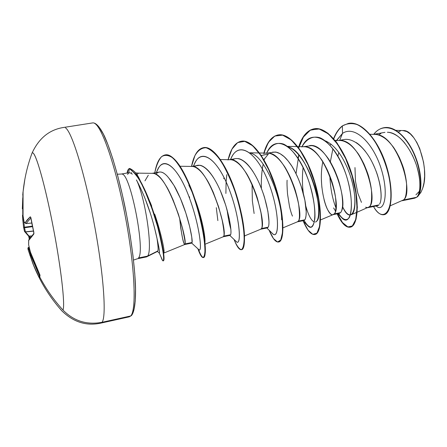 <?xml version="1.0" encoding="UTF-8"?>
<svg xmlns="http://www.w3.org/2000/svg" width="447" height="447" viewBox="0 0 447 447"><rect width="100%" height="100%" fill="white"/><g stroke="black" fill="none" stroke-linecap="round" stroke-linejoin="round"><path stroke-width="0.67" d="M33.765 232.088L30.96 218.08L30.195 216.862L25.116 222.818L23.959 221.723L23.054 215.733L23.06 192.065L22.613 204.441L23.054 215.733L23.959 221.723L25.116 222.818L27.194 219.902L30.195 216.862L30.625 217.03L32.257 225.176M99.24 127.322L103.352 134.094L107.934 144.655L112.789 158.702L117.684 175.688L122.383 194.853L126.641 215.27L130.233 235.893L132.982 255.673L134.765 273.637L135.519 288.946L135.257 300.999L134.027 309.385L131.664 315.308L130.653 315.979L102.005 322.304C86.791 325.125 73.777 321.041 62.971 310.05C65.402 305.15 60.731 265.054 52.282 222.41C43.862 179.722 34.642 149.27 32.067 153.131L31.463 154.701M40.023 275.486L39.66 276.81C45.963 288.823 53.735 299.903 62.971 310.05C53.735 299.903 45.963 288.823 39.66 276.81L39.559 277.945L38.816 276.721L33.994 266.334L28.133 249.784L32.922 263.708L38.816 276.721L39.559 277.945L40.023 275.486L39.375 273.637L40.023 275.486M39.939 274.966L30.402 252.052L28.636 244.872L28.697 240.497L33.721 234.167L33.804 232.01L32.234 225.048L33.95 233.34L33.721 234.167L28.697 240.497L28.636 244.872L30.402 252.052L34.475 262.976L39.392 273.665M131.502 172.665L130.854 173.123M122.215 174.118C130.636 174.643 145.56 251.41 138.481 257.953L147.493 256.125L138.481 257.953C145.56 251.41 130.636 174.643 122.215 174.118M136.357 179.934L136.955 180.94C147.929 201.865 153.712 223.103 157.026 238.519C158.082 245.369 158.372 249.504 157.88 250.94L147.493 256.125C152.941 251.309 145.99 200.714 136.955 180.94C145.99 200.714 152.941 251.309 147.493 256.125L157.88 250.94C158.417 250.342 158.132 246.202 157.026 238.519L154.299 226.858M402.144 200.725L414.576 198.211L402.188 200.709L414.576 198.211L416.503 197.345L403.367 199.988L402.166 200.709M379.017 204.888L369.177 206.866L379.017 204.888L377.693 205.67M367.736 207.676L365.551 207.218M361.461 202.39L357.829 193.221L355.466 181.063L354.979 167.569M333.618 207.933L335.457 210.984M332.926 214.683L339.301 213.398L340.564 212.621L334.149 213.912L332.926 214.683C331.518 215.23 329.668 213.392 327.372 209.174C326.288 207.078 325.187 203.961 324.075 199.826M321.896 187.483C321.365 181.063 321.209 176.509 321.438 173.827M322.851 161.725L322.857 161.719C317.599 185.684 327.204 217.633 333.216 214.599L334.149 213.912L340.564 212.621C341.396 211.828 342.011 209.956 342.413 207.011C342.732 204.642 342.653 201.245 342.184 196.82C341.826 193.355 340.932 188.969 339.502 183.65C338.731 180.476 337.038 175.839 334.429 169.737C331.573 163.825 329.249 159.747 327.461 157.5C324.516 153.522 321.846 150.7 319.46 149.03C316.398 146.867 313.71 145.739 311.403 145.638L303.211 146.728M330.065 145.202L331.071 144.157L330.065 145.208M297.367 221.841L303.787 220.55L304.826 219.807C305.502 219.036 305.949 217.181 306.167 214.236C306.34 211.872 306.122 208.453 305.513 203.977C305.05 200.496 304.061 196.06 302.552 190.668C301.714 187.438 299.993 182.745 297.384 176.587C294.573 170.642 292.288 166.507 290.539 164.183C287.672 160.138 285.102 157.255 282.817 155.545C279.889 153.327 277.336 152.153 275.151 152.025L265.976 153.282C268.697 152.6 272.061 153.757 276.078 156.746C278.375 158.506 280.928 161.401 283.75 165.424C285.264 167.357 287.538 171.503 290.578 177.872C293.349 184.51 295.07 189.215 295.752 191.987C297.261 197.323 298.266 201.765 298.764 205.307C299.831 214.895 299.663 220.17 298.25 221.131L304.826 219.807L298.25 221.131L297.439 221.813M292.461 216.124C291.5 213.973 290.516 210.794 289.511 206.587L287.533 194.054C287.041 187.544 286.896 182.935 287.103 180.225M268.373 154.042L263.881 159.646L268.373 154.042L261.339 155.567L261.78 155.204M260.757 229.21L267.39 227.875L268.189 227.177L261.445 228.534L260.791 229.194L261.445 228.534L268.189 227.177C268.703 226.428 268.971 224.584 268.993 221.639L267.898 211.347L264.658 197.937C263.808 194.786 262.059 190.031 259.411 183.683L258.377 181.409M254.119 213.51L252.348 200.781L252.058 184.175M223.992 177.487L223.768 178.722M223.232 236.765L230.194 235.345M194.322 166.893L194.322 166.893C201.301 160.819 212.47 172.112 220.594 191.333C228.786 210.492 232.133 231.283 230.624 234.731L223.707 236.122L223.243 236.759L223.707 236.122L230.624 234.731C230.959 234.016 231.043 232.189 230.87 229.244L229.305 218.913L225.757 205.369L220.416 190.914M217.862 220.6L216.303 207.671M163.948 249.823L164.015 252.974L184.762 244.509L191.802 243.09L192.093 242.481L184.997 243.906L184.756 244.509C184.393 244.855 183.639 242.687 182.493 238.011L180.705 227.864L179.633 218.091C181.521 234.792 183.231 243.598 184.762 244.509L184.997 243.906L192.093 242.481L191.746 237.044L189.69 226.674L185.835 213.012L180.409 198.401C177.627 192.104 175.475 187.762 173.95 185.376L168.234 177.286M374.53 134.396C377.262 134.346 380.358 135.413 383.817 137.592C386.415 139.218 389.236 141.939 392.282 145.756C393.941 147.583 396.321 151.544 399.422 157.646C402.16 164.021 403.803 168.553 404.345 171.246C405.641 176.414 406.379 180.733 406.563 184.203C406.692 193.618 405.625 198.876 403.367 199.988L416.593 197.289C417.694 196.434 418.593 194.529 419.292 191.579C419.845 189.21 419.996 185.846 419.733 181.482C419.537 178.074 418.772 173.782 417.425 168.608C416.749 165.613 415.067 161.121 412.363 155.137M405.043 143.392C401.892 139.604 398.992 136.922 396.349 135.346C392.969 133.318 389.98 132.29 387.37 132.256M380.939 199.334C381.274 196.993 381.19 193.64 380.693 189.265C380.313 185.863 379.358 181.543 377.827 176.302C377 173.185 375.184 168.636 372.379 162.669M365.557 151.628L364.858 150.734C361.662 146.867 358.751 144.13 356.136 142.526M340.921 140.57L340.916 140.57C350.649 135.72 363.942 145.649 372.345 162.602C380.822 179.493 382.844 198.759 379.643 204.011M339.703 140.498C342.346 140.431 345.375 141.537 348.789 143.817C351.292 145.487 354.03 148.264 357.002 152.148C358.623 154.008 360.969 158.031 364.048 164.217C366.797 170.681 368.468 175.269 369.054 177.984C370.418 183.209 371.239 187.572 371.524 191.065C371.949 200.535 371.166 205.799 369.177 206.866C379.341 200.39 360.952 138.693 339.765 140.498L335.066 140.375M304.038 146.745C306.586 146.661 309.536 147.812 312.889 150.203C315.286 151.919 317.94 154.751 320.84 158.702C322.404 160.596 324.718 164.68 327.78 170.961C330.54 177.509 332.233 182.153 332.864 184.896C334.3 190.176 335.211 194.579 335.602 198.094C336.34 207.626 335.853 212.895 334.149 213.912C342.966 207.626 324.142 144.817 304.1 146.745L297.769 146.599M253.125 171.749L252.684 171.067C249.912 166.954 247.437 164.01 245.252 162.233C242.458 159.953 240.033 158.73 237.983 158.573M232.328 160.009L232.328 160.009C239.994 154.344 251.739 165.625 259.757 184.482C267.848 203.279 270.463 223.629 268.189 227.177L267.362 227.881M230.093 159.708C232.395 159.59 235.139 160.836 238.324 163.457C240.508 165.267 242.967 168.217 245.699 172.318C247.163 174.285 249.398 178.504 252.41 184.969C255.187 191.696 256.941 196.462 257.673 199.261L260.97 212.705C262.389 222.349 262.551 227.624 261.445 228.534C267.306 222.673 247.638 157.545 230.138 159.713L220.315 159.529M213.806 178.085C211.124 173.9 208.755 170.894 206.687 169.078C204.039 166.737 201.765 165.474 199.859 165.284L191.266 166.429M191.741 166.44C193.897 166.295 196.518 167.597 199.591 170.346C201.658 172.201 204.016 175.218 206.654 179.392C208.056 181.404 210.252 185.689 213.236 192.249L218.589 206.726L222.193 220.293C223.981 229.998 224.483 235.273 223.707 236.122C227.948 230.496 207.877 164.161 191.78 166.44L180.074 166.25M167.262 176.185L167.223 176.146C164.876 173.704 162.87 172.352 161.205 172.101M152.421 173.335C154.422 173.179 156.897 174.537 159.847 177.409C161.786 179.32 164.027 182.398 166.569 186.656C167.91 188.707 170.061 193.065 173.011 199.725L178.465 214.387L182.393 228.087C184.555 237.843 185.427 243.118 184.997 243.906C187.505 238.542 167.055 170.955 152.461 173.341L138.525 173.151L136.782 174.66M422.733 188.181C430.07 168.111 416.001 129.066 402.898 130.563L406.826 131.563L410.352 133.971L413.766 137.704L416.945 142.643L419.716 148.56L423.56 162.227L424.46 169.346L424.616 176.263L424.03 182.639L422.733 188.181L421.001 192.227L417.895 196.328M150.024 201.915L150.019 202.323L150.024 201.915M144.962 180.856L148.303 175.224M419.632 180.348C418.28 159.965 402.194 132.156 387.566 132.267M384.951 132.351L384.275 132.457M380.872 133.558L379.179 134.497M336.189 141.023L342.519 133.396C355.22 124.562 374.189 144.448 381.576 170.05C389.203 195.68 383.627 213.269 376.19 205.972C383.627 213.269 389.203 195.68 381.576 170.05C374.189 144.448 355.22 124.562 342.519 133.396L342.368 125.892C346.967 123.389 351.951 122.964 357.321 124.612C362.763 127.484 368.032 132.2 373.122 138.754C380.57 150.181 385.884 163.054 389.069 177.37C395.673 210.923 383.269 224.523 373.508 206.514C376.983 212.476 380.436 215.214 383.867 214.711C391.175 213.632 394.014 191.634 386.247 166.34C378.626 141.062 361.74 120.774 348.342 123.406L342.368 125.892C338.781 128.725 335.853 132.966 333.591 138.626C335.853 132.966 338.781 128.725 342.368 125.892L342.519 133.396L336.53 140.414M416.593 197.289L417.599 196.652C422.18 192.394 422.493 174.565 415.436 156.685C408.463 138.805 395.098 125.484 384.018 127.697L384.157 127.674C395.237 125.585 408.552 138.95 415.481 156.796C422.499 174.643 422.169 192.4 417.599 196.652L416.626 197.278C421.622 194.177 422.583 176.604 415.704 158.171C408.921 139.755 395.243 125.557 383.878 127.725C380.023 128.434 376.637 130.63 373.72 134.318C383.671 121.103 401.294 128.781 411.748 149.287C422.37 169.698 422.638 193.808 416.626 197.278L414.576 198.211M384.012 214.683C391.404 213.839 394.366 191.836 386.582 166.396C378.95 140.978 361.936 120.589 348.487 123.378L348.632 123.355C362.036 120.724 378.927 141.012 386.549 166.284C394.31 191.573 391.466 213.571 384.152 214.655L383.867 214.711M390.265 205.788L403.367 199.988C414.794 193.339 396.852 132.72 374.597 134.402L369.971 134.268M357.164 212.202L369.177 206.866M283.007 227.83L297.439 221.807L298.25 221.131C305.631 215.052 286.382 151.097 267.569 153.148L259.534 152.98M151.706 206.101L150.069 202.022M188.852 185.17L191.875 191.573M196.429 203.134L194.557 198.071C202.117 217.493 205.715 238.005 204.91 242.984M241.71 215.035L242.302 218.047M250.13 153.047C264.954 155.288 282.012 199.954 281.632 219.779M315.403 222.042C319.493 221.354 320.242 205.771 314.688 186.751C309.201 167.742 298.071 149.846 288.164 146.851C308.447 151.377 325.22 214.549 316.778 221.103M316.56 221.354L315.688 221.958M326.064 141.14L325.394 140.872C334.216 144.783 341.776 154.383 348.068 169.681C356.773 191.053 356.577 213.364 351.085 214.772L356.857 212.331M350.375 214.94C347.816 215.041 345.179 212.196 342.469 206.413M338.815 152.466L337.898 156.165L338.82 152.472M150.348 213.303L145.37 199.407M129.211 168.603L128.904 172.721L129.211 168.603L129.585 168.491L137.307 176.09L141.945 184.656L145.778 192.964L152.209 209.325L157.528 226.433L161.3 241.956L163.289 253.661L163.624 257.561L163.552 259.992L163.121 260.886C162.619 260.953 161.898 259.601 160.965 256.829L162.596 260.545C164.893 261.802 163.479 251.454 158.355 229.501C155.159 217.393 151.147 205.631 146.325 194.216C142.437 185.751 139.056 175.978 129.211 168.603C128.244 169.055 127.529 170.53 127.065 173.039C127.529 170.53 128.244 169.055 129.211 168.603M127.551 174.397L128.898 172.754C130.77 172.911 131.882 173.414 132.223 174.263M157.445 251.443L159.339 253.158C159.925 252.885 159.154 248.001 157.026 238.519C159.182 248.158 159.948 253.036 159.316 253.153L159.143 252.98M156.511 172.548C162.099 154.483 177.202 165.34 188.617 195.803C200.122 225.763 202.714 254.986 198.524 249.365L199.049 249.851C202.469 252.348 199.669 225.389 189.293 197.568C179.001 169.346 164.803 155.455 158.294 168.513L157.288 170.558M193.585 166.021C200.144 146.627 217.203 157.981 228.937 188.668C240.838 219.276 241.598 248.515 235.826 241.145L236.575 241.861C241.57 245.962 240.251 218.276 229.328 189.668C218.544 160.976 202.564 147.51 195.188 162.451L194.104 164.725M230.875 229.372L230.875 229.372C229.333 223.88 228.076 217.41 227.121 209.967L227.121 209.967M225.891 193.45L226.098 181.923L226.797 174.632M230.557 159.512C238.061 139.799 256.947 151.706 268.63 182.801C280.515 213.817 279.129 242.017 271.966 233.004L272.916 233.949C279.442 239.721 279.839 211.738 268.491 182.432C257.321 153.042 239.491 140.487 231.552 157.383L230.557 159.512L231.552 157.383M261.389 188.455L261.389 188.461C261.093 179.694 261.685 171.57 263.171 164.099L262.322 169.005M264.138 160.087L264.669 158.288L264.138 160.087M306.966 224.908L308.128 226.098C316.146 233.625 318.42 205.391 306.636 175.375C295.076 145.275 275.302 133.748 266.893 152.623L266.635 153.165C270.765 145.13 276.721 141.76 283.655 144.13C293.059 148.566 303.021 164.11 309.218 182.527C313.47 196.887 315.364 208.777 314.906 218.197C314.213 223.237 312.9 226.232 310.978 227.188C308.832 226.892 306.553 224.634 304.139 220.427L304.139 220.427M296.043 173.721L298.831 154.846L297.981 158.171M301.854 146.974C306.363 138.922 312.777 135.519 320.147 137.832C330.115 142.196 340.43 157.64 346.492 175.928C352.13 194.277 352.655 211.168 349.263 217.577C346.464 221.455 342.38 219.706 338.39 213.057M335.943 207.827C332.439 198.993 330.406 188.338 329.836 175.867M330.333 161.887L332.786 149.371M336.915 213.353L342.134 222.533L347.526 226.987L352.309 226.042L355.706 219.544L357.03 208.023L355.823 192.718L351.94 175.498L345.643 158.573L337.519 144.118L328.416 133.899L319.236 129.015L310.833 129.814L303.871 135.966L298.797 146.622C302.144 136.24 307.212 130.312 314.001 128.831C326.69 126.25 343.497 147.264 351.638 174.481C359.908 201.67 357.656 226.07 350.09 227.205C345.816 227.724 341.491 223.265 337.127 213.839M303.239 221.097L308.017 230.121L312.811 234.357L316.901 233.15L319.577 226.366L320.231 214.566L318.493 199.021L314.291 181.633L307.916 164.608L299.965 150.131L291.243 139.95L282.593 135.145L274.793 136.044L268.423 142.308L263.864 153.07C266.87 142.437 271.58 136.402 277.989 134.972C289.852 132.519 305.966 153.964 314.258 181.521C322.667 209.067 321.365 233.585 314.738 234.519C311.051 234.932 307.212 230.456 303.239 221.097M269.172 230.261L273.452 238.569L277.531 242.006L280.755 239.983L282.515 232.457L282.314 220.075L279.878 204.173L275.24 186.673L268.748 169.776L260.992 155.59L252.734 145.783L244.732 141.353L237.653 142.576L231.987 149.08L228.031 159.998C230.669 148.918 235.016 142.671 241.073 141.263C252.063 138.944 267.446 160.836 275.9 188.757C284.454 216.666 284.147 241.296 278.509 242.011C275.643 242.335 272.53 238.419 269.172 230.261M234.077 239.48L234.736 241.156C237.24 246.548 239.491 249.381 241.492 249.661C243.19 248.286 244.101 244.213 244.235 237.441C243.732 225.556 240.469 208.403 234.776 190.841C230.607 179.381 225.975 169.407 220.879 160.914C215.722 153.818 210.783 149.427 206.061 147.75C201.647 147.773 197.926 150.41 194.898 155.673L191.523 166.385C193.797 155.265 197.697 149.041 203.229 147.717C213.292 145.549 227.897 167.899 236.513 196.194C245.224 224.472 245.962 249.208 241.358 249.7C239.246 249.929 236.815 246.52 234.077 239.48M189.534 196.809L189.589 198.367L189.534 196.809M197.898 248.783L200.239 254.438L202.742 257.528C204.1 257.36 204.849 254.729 204.994 249.633C204.681 237.553 200.077 214.37 192.255 192.584C186.181 176.677 179.174 163.926 172.598 157.791C168.379 154.975 164.652 154.64 161.417 156.78C158.545 160.255 156.327 165.613 154.774 172.855C156.657 162.16 160.048 156.199 164.943 154.969C173.911 152.712 187.651 176.023 196.255 204.452C204.972 232.887 206.743 257.316 203.268 257.578C201.82 257.723 200.027 254.79 197.898 248.783M342.368 126.065C338.854 128.948 335.988 133.206 333.769 138.827M337.407 213.783C341.776 223.209 346.101 227.663 350.381 227.143C357.952 226.009 360.209 201.608 351.945 174.419C343.804 147.208 326.997 126.194 314.297 128.781L314.146 128.803M314.738 234.519L315.04 234.457C321.672 233.518 322.985 209.006 314.576 181.465C306.279 153.902 290.164 132.463 278.291 134.921C271.687 136.419 266.898 142.749 263.914 153.913M278.509 242.011L278.811 241.95C284.46 241.229 284.778 216.599 276.218 188.695C267.77 160.775 252.382 138.894 241.386 141.213L241.229 141.241M241.358 249.7L241.671 249.633C246.286 249.141 245.554 224.405 236.843 196.127C228.233 167.837 213.621 145.493 203.547 147.661L203.385 147.694C212.973 145.113 227.121 165.731 235.804 192.858C241.285 210.431 244.196 225.115 244.548 236.899M203.268 257.578L203.586 257.511C207.073 257.248 205.307 232.82 196.602 204.391C187.991 175.962 174.246 152.656 165.273 154.913L164.943 154.969M129.759 168.469C138.682 172.749 139.38 180.717 143.236 186.55C157.171 214.521 165.602 256.444 163.798 260.322L163.272 260.791L163.881 259.925L163.96 257.494L162.859 248.336L159.976 234.474L155.388 217.851L149.46 200.893L142.291 184.589L137.648 176.029L129.585 168.491M342.469 206.43C351.985 228.881 361.846 203.983 348.068 169.681M303.111 167.34C302.099 176.045 302.183 184.79 303.357 193.573M305.787 206.022C308.497 215.515 311.358 220.84 314.37 221.991M242.447 218.84L241.548 214.247M162.714 249.571L163.423 251.991M164.015 252.974L164.055 250.733C162.898 239.704 155.919 217.13 154.628 214.052M165.105 154.941C172.693 154.232 180.929 164.395 189.824 185.432C200.351 210.559 206.324 242.693 205.24 252.963C204.318 260.003 202.033 258.763 198.39 249.242M298.551 148.326L303.401 137.05L310.218 130.222L318.577 128.775L327.802 133.117L337.049 142.967L345.369 157.26L351.89 174.241L355.974 191.674L357.337 207.285L356.103 219.119L352.728 225.869L347.917 226.964L342.475 222.539L337.194 213.297M339.686 140.308L342.519 133.396L339.686 140.308M340.893 216.834L342.246 218.287C351.543 227.529 356.002 200.155 344.274 169.653C332.791 139.073 311.229 127.222 301.993 146.7M157.88 250.94L157.724 251.264M156.199 173.833C159.199 170.776 162.876 171.547 167.223 176.146L170.553 180.175L173.95 185.376L180.409 198.401C188.718 217.834 192.847 239.436 192.093 242.481M191.707 243.084L191.305 242.637M230.624 234.731L229.652 235.29M272.597 152.114L276.268 152.198L280.14 153.718L284.102 156.634L288.047 160.831L291.841 166.15L295.366 172.369L298.518 179.202L301.194 186.354L304.888 200.312L306.206 211.777L306.016 215.94L305.351 218.829M309.48 145.649C328.171 141.487 348.381 198.725 341.564 210.872M32.575 152.874C35.699 152.276 44.929 184.343 52.969 225.914C61.038 267.462 65.312 305.223 62.971 310.05C73.777 321.041 86.791 325.125 102.005 322.304C106.643 317.186 103.71 274.14 94.233 223.779C84.801 173.408 71.794 131.563 65.491 127.87C71.794 131.563 84.801 173.408 94.233 223.779C103.71 274.14 106.643 317.186 102.005 322.304L130.653 315.979C136.603 310.598 134.944 267.714 125.573 217.857C116.254 167.999 102.128 126.769 94.513 123.316C102.128 126.769 116.254 167.999 125.573 217.857C134.944 267.714 136.603 310.598 130.653 315.979L131.664 315.308C134.284 311.861 135.726 302.842 135.553 288.136C134.949 267.317 131.088 237.106 125.048 207.09C118.829 177.258 111.174 151.17 104.548 136.391C99.715 126.311 95.563 122.517 92.663 122.914L63.977 127.406C49.572 129.524 38.917 138.123 32.011 153.204C27.373 165.753 24.389 178.711 23.06 192.076L22.858 195.847M400.389 130.943L398.35 131.966M128.172 170.223L127.395 172.983L128.172 170.223M415.939 194.797L419.342 191.316M29.256 239.084L29.005 237.536L29.256 239.084M28.658 236.2L28.994 237.469M22.35 208.81L22.752 197.932L22.775 219.98L23.579 219.723L22.775 219.969L23.641 220.047L24.429 227.205L23.551 219.365L23.663 220.047L22.78 219.991L22.49 215.242M22.864 193.16L24.887 179.085M24.473 231.334L25.395 231.842L24.496 231.423L23.568 227.182L24.429 227.205L23.574 227.182L22.78 219.991L23.585 227.255L24.507 227.741L23.585 227.255L24.496 231.417L28.714 236.239L29.262 236.346L29.508 237.273L28.977 237.502L29.508 237.273L29.692 238.413L29.508 237.273L30.675 237.05L29.508 237.273L29.262 236.346L25.406 231.976L33.525 231.11L25.406 231.976L24.507 227.741L32.514 226.657L24.507 227.741L24.429 227.205L32.402 226.126L24.429 227.205L25.395 231.842L33.497 230.982L25.395 231.842L29.262 236.346L31.603 235.904L28.614 236.167L29.005 237.536M131.368 315.627L129.244 316.839L100.893 323.108C86.411 326.271 73.353 322.142 61.725 310.721C49.354 296.791 39.755 281.118 32.922 263.713L28.127 249.767L27.887 248.018L29.139 247.124L28.524 247.314L28.753 248.744L29.485 248.549L28.753 248.744L30.692 254.941L31.329 254.796L30.759 255.237L39.621 276.157L38.816 276.721L39.554 276.196L30.759 255.237L31.43 255.086L29.983 255.662L30.759 255.237L30.692 254.941L29.983 255.662L30.692 254.941L28.848 249.091L29.569 248.895L28.133 249.784L28.848 249.091L28.753 248.744L28.133 249.784L28.753 248.744L28.524 247.314L29.144 247.141L28.524 247.314L27.893 248.292L28.524 247.314M26.088 223.573L25.116 222.818L26.088 223.573L30.877 217.918L26.088 223.573L31.782 223.019L26.066 223.584L31.782 223.031M39.615 277.095L39.928 275.006M39.375 273.653L30.413 252.091M28.63 244.498L28.664 240.229M28.697 240.497L28.82 239.815L28.697 240.497M28.681 240.162L33.849 233.463M33.721 234.167L33.843 233.474L33.721 234.167M28.977 237.513L28.977 237.502C28.831 236.77 28.831 236.77 28.977 237.502L29.239 239.111M33.883 233.423L33.76 232.077C33.905 232.876 33.905 232.876 33.76 232.077L33.827 232.127M25.406 231.976L24.479 231.35L25.406 231.976M30.195 216.862L30.787 217.605L30.195 216.862M25.501 223.455L25.116 222.818L26.066 223.584L31.782 223.042M26.077 223.595L24.071 222.081L23.054 215.761L23.037 193.266M22.797 193.892L22.797 195.054M129.2 172.665L121.428 174.023L117.332 174.235M157.573 251.376L146.65 256.857M138.509 173.151L135.558 172.877M146.353 256.947L137.413 258.763L133.519 260.059M377.704 205.67L367.976 207.626M384.347 132.446L373.429 134.368M344.246 139.503L338.742 140.475M235.608 158.624L229.507 159.696M159.283 172.061L152.047 173.335M395.964 130.351L402.898 130.563M383.878 127.725L384.157 127.674M348.342 123.406L348.632 123.355M333.216 214.599L320.544 219.918M297.411 146.588L287.51 146.359M259.165 152.975L249.784 152.779M260.797 229.194L244.515 235.932M223.249 236.759L205.028 244.246M159.316 253.153L162.596 260.545M198.166 249.035L200.239 254.438M234.345 239.737L234.736 241.156M350.381 227.143L350.09 227.205M314.297 128.781L314.001 128.831M278.291 134.921L277.989 134.972M241.386 141.213L241.073 141.263M203.547 147.661L203.229 147.717M163.451 260.819L163.121 260.886M337.932 213.677L342.246 218.287M308.128 226.098L302.876 220.734M266.893 152.623L266.675 153.131M272.916 233.949L266.853 227.987M236.575 241.861L229.814 235.44M195.188 162.451L193.473 166.044M199.049 249.851L191.729 243.107M158.294 168.513L156.294 172.587M30.396 252.069L28.602 244.732M32.195 225.115L30.843 217.549M22.78 219.991L22.758 197.904M23.093 192.255L23.037 193.249"/></g></svg>
